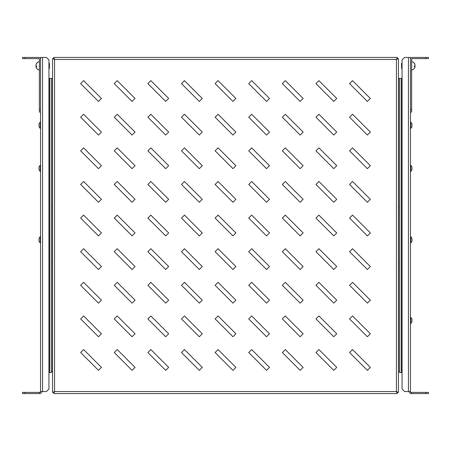 <?xml version="1.0" encoding="UTF-8"?>
<svg xmlns="http://www.w3.org/2000/svg" width="451" height="451" viewBox="0 0 451 451"><rect width="100%" height="100%" fill="white"/><g stroke="black" fill="none" stroke-linecap="round" stroke-linejoin="round"><path stroke-width="0.68" d="M398.447 334.749L398.447 368.366M398.447 292.727L398.447 326.344M398.447 250.711L398.447 264.365M398.447 284.327L398.447 267.731M398.447 242.305L398.447 212.263L398.447 213.486L398.802 213.639M398.447 166.673L398.447 200.289M52.553 366.263L52.553 368.366M52.553 334.749L52.553 336.852M52.553 324.246L52.553 326.344M52.553 292.727L52.553 294.83M52.553 282.225L52.553 284.327M52.553 250.711L52.553 252.814M52.553 240.208L52.553 242.305M52.553 198.186L52.553 200.289M52.553 166.673L52.553 168.775M83.61 80.639L80.639 83.61L98.47 101.441L101.441 98.47L83.61 80.639M117.226 80.639L114.255 83.61L132.081 101.441L135.052 98.47L117.226 80.639M150.843 80.639L147.872 83.61L165.697 101.441L168.668 98.47L150.843 80.639M184.459 80.639L181.488 83.61L199.314 101.441L202.285 98.47L184.459 80.639M218.07 80.639L215.099 83.61L232.93 101.441L235.901 98.47L218.07 80.639M251.686 80.639L248.715 83.61L266.541 101.441L269.512 98.47L251.686 80.639M285.303 80.639L282.332 83.61L300.157 101.441L303.128 98.47L285.303 80.639M318.919 80.639L315.948 83.61L333.774 101.441L336.745 98.47L318.919 80.639M352.53 80.639L349.559 83.61L367.39 101.441L370.361 98.47L352.53 80.639M83.61 114.255L80.639 117.226L98.47 135.052L101.441 132.081L83.61 114.255M117.226 114.255L114.255 117.226L132.081 135.052L135.052 132.081L117.226 114.255M150.843 114.255L147.872 117.226L165.697 135.052L168.668 132.081L150.843 114.255M184.459 114.255L181.488 117.226L199.314 135.052L202.285 132.081L184.459 114.255M218.07 114.255L215.099 117.226L232.93 135.052L235.901 132.081L218.07 114.255M251.686 114.255L248.715 117.226L266.541 135.052L269.512 132.081L251.686 114.255M285.303 114.255L282.332 117.226L300.157 135.052L303.128 132.081L285.303 114.255M318.919 114.255L315.948 117.226L333.774 135.052L336.745 132.081L318.919 114.255M352.53 114.255L349.559 117.226L367.39 135.052L370.361 132.081L352.53 114.255M83.61 147.872L80.639 150.843L98.47 168.668L101.441 165.697L83.61 147.872M117.226 147.872L114.255 150.843L132.081 168.668L135.052 165.697L117.226 147.872M150.843 147.872L147.872 150.843L165.697 168.668L168.668 165.697L150.843 147.872M184.459 147.872L181.488 150.843L199.314 168.668L202.285 165.697L184.459 147.872M218.07 147.872L215.099 150.843L232.93 168.668L235.901 165.697L218.07 147.872M251.686 147.872L248.715 150.843L266.541 168.668L269.512 165.697L251.686 147.872M285.303 147.872L282.332 150.843L300.157 168.668L303.128 165.697L285.303 147.872M318.919 147.872L315.948 150.843L333.774 168.668L336.745 165.697L318.919 147.872M352.53 147.872L349.559 150.843L367.39 168.668L370.361 165.697L352.53 147.872M83.61 181.488L80.639 184.459L98.47 202.285L101.441 199.314L83.61 181.488M117.226 181.488L114.255 184.459L132.081 202.285L135.052 199.314L117.226 181.488M150.843 181.488L147.872 184.459L165.697 202.285L168.668 199.314L150.843 181.488M184.459 181.488L181.488 184.459L199.314 202.285L202.285 199.314L184.459 181.488M218.07 181.488L215.099 184.459L232.93 202.285L235.901 199.314L218.07 181.488M251.686 181.488L248.715 184.459L266.541 202.285L269.512 199.314L251.686 181.488M285.303 181.488L282.332 184.459L300.157 202.285L303.128 199.314L285.303 181.488M318.919 181.488L315.948 184.459L333.774 202.285L336.745 199.314L318.919 181.488M352.53 181.488L349.559 184.459L367.39 202.285L370.361 199.314L352.53 181.488M83.61 215.099L80.639 218.07L98.47 235.901L101.441 232.93L83.61 215.099M117.226 215.099L114.255 218.07L132.081 235.901L135.052 232.93L117.226 215.099M150.843 215.099L147.872 218.07L165.697 235.901L168.668 232.93L150.843 215.099M184.459 215.099L181.488 218.07L199.314 235.901L202.285 232.93L184.459 215.099M218.07 215.099L215.099 218.07L232.93 235.901L235.901 232.93L218.07 215.099M251.686 215.099L248.715 218.07L266.541 235.901L269.512 232.93L251.686 215.099M285.303 215.099L282.332 218.07L300.157 235.901L303.128 232.93L285.303 215.099M318.919 215.099L315.948 218.07L333.774 235.901L336.745 232.93L318.919 215.099M352.53 215.099L349.559 218.07L367.39 235.901L370.361 232.93L352.53 215.099M83.61 248.715L80.639 251.686L98.47 269.512L101.441 266.541L83.61 248.715M117.226 248.715L114.255 251.686L132.081 269.512L135.052 266.541L117.226 248.715M150.843 248.715L147.872 251.686L165.697 269.512L168.668 266.541L150.843 248.715M184.459 248.715L181.488 251.686L199.314 269.512L202.285 266.541L184.459 248.715M218.07 248.715L215.099 251.686L232.93 269.512L235.901 266.541L218.07 248.715M251.686 248.715L248.715 251.686L266.541 269.512L269.512 266.541L251.686 248.715M285.303 248.715L282.332 251.686L300.157 269.512L303.128 266.541L285.303 248.715M318.919 248.715L315.948 251.686L333.774 269.512L336.745 266.541L318.919 248.715M352.53 248.715L349.559 251.686L367.39 269.512L370.361 266.541L352.53 248.715M83.61 282.332L80.639 285.303L98.47 303.128L101.441 300.157L83.61 282.332M117.226 282.332L114.255 285.303L132.081 303.128L135.052 300.157L117.226 282.332M150.843 282.332L147.872 285.303L165.697 303.128L168.668 300.157L150.843 282.332M184.459 282.332L181.488 285.303L199.314 303.128L202.285 300.157L184.459 282.332M218.07 282.332L215.099 285.303L232.93 303.128L235.901 300.157L218.07 282.332M251.686 282.332L248.715 285.303L266.541 303.128L269.512 300.157L251.686 282.332M285.303 282.332L282.332 285.303L300.157 303.128L303.128 300.157L285.303 282.332M318.919 282.332L315.948 285.303L333.774 303.128L336.745 300.157L318.919 282.332M352.53 282.332L349.559 285.303L367.39 303.128L370.361 300.157L352.53 282.332M83.61 315.948L80.639 318.919L98.47 336.745L101.441 333.774L83.61 315.948M117.226 315.948L114.255 318.919L132.081 336.745L135.052 333.774L117.226 315.948M150.843 315.948L147.872 318.919L165.697 336.745L168.668 333.774L150.843 315.948M184.459 315.948L181.488 318.919L199.314 336.745L202.285 333.774L184.459 315.948M218.07 315.948L215.099 318.919L232.93 336.745L235.901 333.774L218.07 315.948M251.686 315.948L248.715 318.919L266.541 336.745L269.512 333.774L251.686 315.948M285.303 315.948L282.332 318.919L300.157 336.745L303.128 333.774L285.303 315.948M318.919 315.948L315.948 318.919L333.774 336.745L336.745 333.774L318.919 315.948M352.53 315.948L349.559 318.919L367.39 336.745L370.361 333.774L352.53 315.948M83.61 349.559L80.639 352.53L98.47 370.361L101.441 367.39L83.61 349.559M117.226 349.559L114.255 352.53L132.081 370.361L135.052 367.39L117.226 349.559M150.843 349.559L147.872 352.53L165.697 370.361L168.668 367.39L150.843 349.559M184.459 349.559L181.488 352.53L199.314 370.361L202.285 367.39L184.459 349.559M218.07 349.559L215.099 352.53L232.93 370.361L235.901 367.39L218.07 349.559M251.686 349.559L248.715 352.53L266.541 370.361L269.512 367.39L251.686 349.559M285.303 349.559L282.332 352.53L300.157 370.361L303.128 367.39L285.303 349.559M318.919 349.559L315.948 352.53L333.774 370.361L336.745 367.39L318.919 349.559M352.53 349.559L349.559 352.53L367.39 370.361L370.361 367.39L352.53 349.559M54.571 59.442L53.731 57.424L53.731 58.602L54.571 59.442L53.731 58.602L52.553 58.602L54.571 59.442L54.571 391.558L52.553 392.398L53.725 392.398L54.571 391.558L53.725 392.398L53.731 393.576L54.571 391.558L396.429 391.558L397.269 393.576L397.269 392.398L396.429 391.558L397.269 392.398L398.447 392.398L396.429 391.558L396.429 59.442L398.447 58.602L397.275 58.602L396.429 59.442L397.275 58.602L397.269 57.424L396.429 59.442L54.571 59.442M397.269 57.424L53.731 57.424M52.553 58.602L52.553 392.398M52.553 124.656L52.553 126.754M52.553 156.17L52.553 158.273M52.553 82.634L52.553 84.737M52.553 114.148L52.553 116.251M53.731 393.576L397.269 393.576M398.447 392.398L398.447 58.602M398.447 124.656L398.447 158.273M398.447 82.634L398.616 107.22M398.447 116.251L398.447 108.477L398.616 111.842M410.466 391.558L404.581 391.558L402.061 389.038L402.061 59.949L404.581 57.424L410.466 57.424L410.466 59.442A2.018 2.018 0 0 1 412.485 57.424L425.93 57.424L425.93 58.602L412.485 58.602A0.84 0.84 0 0 0 411.645 59.442L411.645 109.531L410.466 109.531L410.466 391.558A0.84 0.84 0 0 0 411.306 392.398L411.306 393.576A2.018 2.018 0 0 1 409.288 391.558M425.93 393.576L425.93 392.398L428.45 392.398L428.45 393.576L411.306 393.576M425.93 392.398L411.306 392.398M25.07 392.398L22.55 392.398L22.55 393.576L25.07 393.576L25.07 392.398L39.694 392.398A0.84 0.84 0 0 0 40.534 391.558L40.534 59.442A2.018 2.018 0 0 0 38.515 57.424L25.07 57.424L25.07 58.602L38.515 58.602A0.84 0.84 0 0 1 39.355 59.442L39.355 109.531L40.534 109.531L40.534 112.051L39.355 112.051L39.355 109.531M25.07 58.602L22.55 58.602L22.55 57.424L25.07 57.424M410.466 59.442L410.466 112.051L411.645 112.051L411.645 109.531M425.93 58.602L428.45 58.602L428.45 57.424L425.93 57.424M40.534 391.558L46.419 391.558L48.939 389.038L48.939 59.949L46.419 57.424L40.534 57.424L40.534 59.442M41.712 391.558A2.018 2.018 0 0 1 39.694 393.576L25.07 393.576M39.694 392.398L39.694 393.576M48.939 372.565L51.29 372.565L51.29 78.435L48.939 78.435M51.29 78.435L52.384 78.435L52.384 371.725L51.29 371.725L51.29 372.565M52.384 318.569L52.384 269.157M52.384 346.092L52.384 371.725M52.384 130.959L52.384 166.21M52.384 107.22L52.384 103.437L52.553 105.117M52.384 237.897L52.384 213.689M52.384 330.758L52.384 344.203M52.384 262.939L52.384 250.079M52.384 129.065L52.384 115.619M52.384 326.975L52.384 322.352M52.384 246.297L52.384 241.68M52.384 207.477L52.384 170.495M52.384 111.842L52.553 108.477M52.384 103.437L52.384 85.577M52.384 79.275L52.384 84.737M398.447 208.695L398.447 207.68L398.802 207.528M410.466 166.673L410.466 170.033M410.466 165.455L410.822 165.303L410.822 171.408A4.245 4.245 0 0 0 411.994 169.362L411.994 167.349A4.245 4.245 0 0 0 410.822 165.303M410.466 171.256L410.822 171.408M410.466 125.074L410.466 126.968M410.822 122.232L410.822 128.338A4.245 4.245 0 0 0 411.994 126.291L411.994 124.279A4.245 4.245 0 0 0 410.822 122.232L410.466 122.384M410.466 323.361L410.466 317.56L410.466 323.367L410.822 323.514A4.245 4.245 0 0 0 411.994 321.473L411.994 319.455A4.245 4.245 0 0 0 410.822 317.408L410.822 323.514M410.466 239.966L410.466 241.465M410.822 236.736L410.822 242.841A4.245 4.245 0 0 0 411.994 240.795L411.994 238.776A4.245 4.245 0 0 0 410.822 236.736L410.466 236.882M401.559 63.309L402.061 63.309L401.559 63.309L401.559 68.349L402.061 68.349M411.645 70.046A4.284 4.284 0 0 0 414.988 67.081L414.988 66.455L414.345 66.444A4.222 3.67 -115.9 0 1 414.334 66.776A4.273 1.037 0 0 0 414.988 66.455L414.988 65.874A4.273 1.037 0 0 0 414.931 65.829M414.931 67.25A4.273 4.144 0 0 1 414.334 68.36M414.345 66.444A4.222 3.67 -115.9 0 0 414.334 66.105A4.273 1.037 180 0 0 414.988 65.784L414.864 65.874M414.988 64.747L414.988 64.578A4.273 4.144 180 0 0 414.334 63.298A4.222 0.913 -27.2 0 1 414.334 63.467A4.273 4.144 0 0 1 414.988 64.747L414.988 65.784M414.931 64.583L414.988 64.578A4.284 4.284 0 0 0 411.645 61.612A4.284 4.284 0 0 1 414.931 64.408M49.441 68.276L49.441 63.309L48.939 63.309L49.441 63.309M36.012 64.578L36.012 64.747A4.273 4.144 -0 0 1 36.666 63.467A4.222 0.913 27.2 0 1 36.666 63.298A4.273 4.144 180 0 0 36.012 64.578L36.069 64.583M36.666 68.36A4.273 4.144 -0 0 1 36.012 67.081L36.012 66.455A4.273 1.037 0 0 0 36.666 66.776A4.222 3.67 115.9 0 1 36.655 66.444A4.222 3.67 115.9 0 1 36.666 66.105A4.273 1.037 180 0 1 36.012 65.784L36.012 64.747M36.069 65.829A4.273 1.037 0 0 0 36.012 65.874L36.012 66.455L36.655 66.444M36.012 67.081L36.012 67.081A4.284 4.284 0 0 0 39.355 70.046A4.284 4.284 0 0 1 36.069 67.25M40.178 128.338L40.178 122.232A4.245 4.245 0 0 0 39.006 124.279L39.006 126.291A4.245 4.245 0 0 0 40.178 128.338L40.534 128.185M40.178 171.408L40.178 165.303A4.245 4.245 0 0 0 39.006 167.344L39.006 169.362A4.245 4.245 0 0 0 40.178 171.408L40.534 171.256M40.178 242.841L40.178 236.736A4.245 4.245 0 0 0 39.006 238.776L39.006 240.795A4.245 4.245 0 0 0 40.178 242.841L40.534 242.689M52.553 212.263L52.553 208.695M52.553 267.731L52.553 264.365M402.061 78.435L399.71 78.435L399.71 372.565L402.061 372.565M399.71 372.565L399.71 371.725L398.616 371.725L398.616 78.435L398.616 79.275L398.616 78.435L399.71 78.435M398.616 318.569L398.616 269.157M398.616 346.092L398.616 371.725M398.616 130.959L398.616 166.21M398.616 237.897L398.616 213.689M398.616 330.758L398.616 344.203M398.616 262.939L398.616 250.079M398.616 129.065L398.616 115.619M398.616 84.737L398.616 79.275M398.616 85.577L398.616 103.437M398.616 170.495L398.616 207.477M398.616 241.68L398.616 246.297M398.616 322.352L398.616 326.975M408.448 57.424L408.448 391.558M42.552 57.424L42.552 391.558M49.61 372.565L49.61 78.435M401.39 78.435L401.39 372.565M398.802 262.995L398.447 263.147M398.802 269.1L398.447 268.948M410.822 128.338L410.466 128.185M410.822 317.408L410.466 317.56M410.822 242.841L410.466 242.689M49.441 68.349L48.939 68.349M39.355 61.612A4.284 4.284 0 0 0 36.069 64.408M40.178 122.232L40.534 122.384M40.178 165.303L40.534 165.455M40.178 236.736L40.534 236.882M52.198 213.639L52.553 213.486M52.198 207.528L52.553 207.68M52.198 269.1L52.553 268.948M52.198 262.995L52.553 263.147"/></g></svg>
